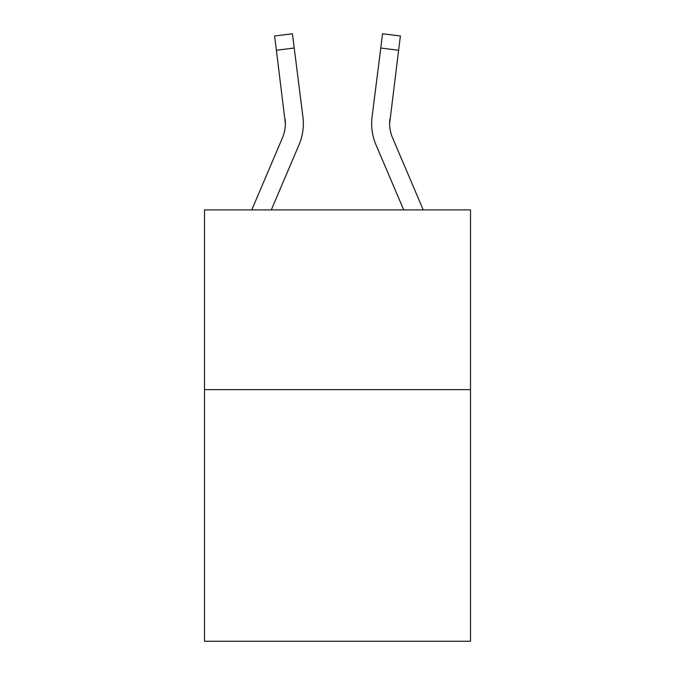 <?xml version="1.0" encoding="UTF-8"?>
<svg xmlns="http://www.w3.org/2000/svg" width="675" height="675" viewBox="0 0 675 675"><rect width="100%" height="100%" fill="white"/><g stroke="black" fill="none" stroke-linecap="round" stroke-linejoin="round"><path stroke-width="1.01" d="M470.5 389.627L470.5 641.25L204.5 641.25L204.5 209.891L470.5 209.891L470.5 389.627L204.5 389.627M299.042 144.737L271.299 209.891L299.042 144.737A53.924 53.924 0 0 0 302.923 116.859L294.224 48.018L276.396 50.271L274.59 36.003L292.427 33.75L294.224 48.018M303.286 126.233L303.353 123.854M302.653 114.699L302.923 116.859L302.653 114.699M423.233 209.891L392.496 137.7A35.944 35.944 0 0 1 389.627 123.677L398.604 50.271L380.776 48.018L382.573 33.75L400.41 36.003L382.573 33.75L400.41 36.003L398.604 50.271M375.958 144.737L403.701 209.891L375.958 144.737A53.924 53.924 0 0 1 372.077 116.859L380.776 48.018M392.496 137.7A35.944 35.944 0 0 1 389.627 123.677A35.944 35.944 0 0 0 392.496 137.7A35.944 35.944 0 0 1 389.627 123.677A35.944 35.944 0 0 0 392.496 137.7A35.944 35.944 0 0 1 389.627 123.677A35.944 35.944 0 0 0 392.496 137.7A35.944 35.944 0 0 1 389.627 123.677A35.944 35.944 0 0 0 392.496 137.7A35.944 35.944 0 0 1 389.627 123.677A35.944 35.944 0 0 0 392.496 137.7A35.944 35.944 0 0 1 389.627 123.677A35.944 35.944 0 0 0 392.496 137.7A35.944 35.944 0 0 1 389.627 123.677A35.944 35.944 0 0 0 392.496 137.7A35.944 35.944 0 0 1 389.627 123.677A35.944 35.944 0 0 0 392.496 137.7A35.944 35.944 0 0 1 389.627 123.677L389.905 119.112A35.944 35.944 0 0 0 392.496 137.7A35.944 35.944 0 0 1 389.627 123.677L389.905 119.112M251.767 209.891L282.504 137.7A35.944 35.944 0 0 0 285.373 123.685L276.396 50.271M282.504 137.7A35.944 35.944 0 0 0 285.373 123.685A35.944 35.944 0 0 1 282.504 137.7A35.944 35.944 0 0 0 285.373 123.685A35.944 35.944 0 0 1 282.504 137.7A35.944 35.944 0 0 0 285.373 123.685A35.944 35.944 0 0 1 282.504 137.7A35.944 35.944 0 0 0 285.095 119.112L285.373 123.677M303.353 123.592L303.286 126.25L303.353 123.592M274.59 36.003L292.427 33.75M371.647 123.592L371.714 126.25L371.647 123.592"/></g></svg>
